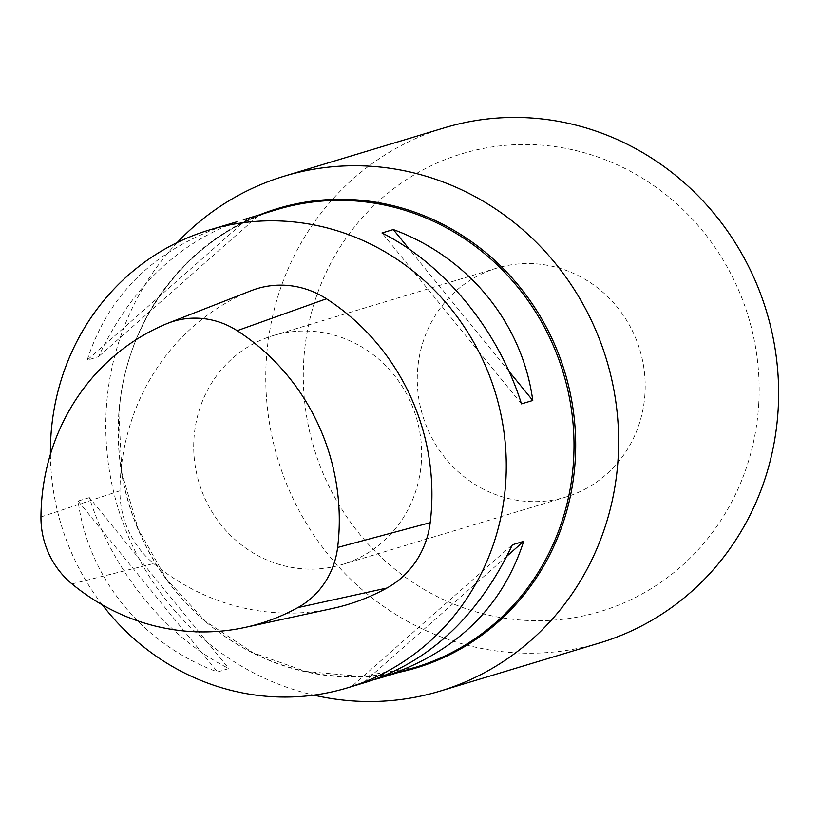 <?xml version="1.0" encoding="UTF-8"?>
<svg xmlns="http://www.w3.org/2000/svg" width="819" height="819" viewBox="0 0 819 819"><rect width="100%" height="100%" fill="white"/><g stroke="black" fill="none" stroke-linecap="round" stroke-linejoin="round"><path stroke-width="0.61" stroke-dasharray="4.09 3.07" d="M332.268 608.527A224.171 212.715 73.2 0 1 153.685 563.554A89.67 85.084 73.2 0 1 119.953 490.796A224.171 212.715 73.2 0 1 249.478 291.369A89.67 85.084 73.2 0 1 251.157 290.694M758.65 405.507A239.117 226.894 -106.8 0 0 430.794 165.888A239.117 226.894 -106.8 0 0 404.248 576.422A239.117 226.894 -106.8 0 0 758.65 405.507M644.942 394.062A119.564 113.452 73.2 0 1 565.775 497.061A119.564 113.452 73.2 0 1 422.624 415.387A119.564 113.452 73.2 0 1 496.683 268.151A119.564 113.452 73.2 0 1 644.942 394.062M102.344 604.872A239.117 226.894 73.2 0 1 50.399 454.381M89.363 497.635L78.071 501.044C88.534 578.449 142.311 644.348 217.547 671.959L228.839 668.55C166.267 637.11 112.49 571.212 89.363 497.635L228.839 668.55M229.361 223.945C156.234 247.819 108.845 293.222 87.183 360.145L98.475 356.736C130.436 288.984 176.576 244.001 236.896 221.795M373.945 679.719L352.733 685.575L367.547 681.777M78.071 501.044L217.547 671.959M246.816 219.349L87.183 360.145M258.108 215.94L98.475 356.736M521.478 403.88L382.002 232.965M509.101 371.468L409.428 249.314M352.733 685.575L512.366 544.778M364.025 682.166L506.992 556.07M177.262 242.526A269.011 255.252 -106.8 0 0 106.357 407.852A269.011 255.252 -106.8 0 0 313.861 695.126M444.471 127.795A269.011 255.252 -106.8 0 0 277.825 459.09A269.011 255.252 -106.8 0 0 599.928 642.864M421.396 461.527A119.564 113.452 73.2 0 1 342.229 564.537A119.564 113.452 73.2 0 1 199.068 482.852A119.564 113.452 73.2 0 1 273.137 335.616A119.564 113.452 73.2 0 1 421.396 461.527M71.99 583.927L153.685 563.554M166.349 323.874L249.478 291.369M40.95 516.953L119.953 490.796M118.663 415.581A239.117 226.894 73.2 0 1 276.996 209.562C189.67 234.613 123.925 320.096 118.939 415.397L121.939 473.198L138.165 528.961L166.656 579.381L205.712 621.488L253.03 652.794L305.804 671.467L360.933 676.433L415.172 667.403A239.117 226.894 73.2 0 1 118.663 415.581M398.28 672.501A239.916 227.651 73.2 0 1 118.796 415.233A239.916 227.651 73.2 0 1 260.104 214.66M342.229 564.537L565.775 497.061M273.137 335.616L496.683 268.151"/><path stroke-width="1.23" d="M297.85 607.616A217.035 205.948 73.2 0 1 244.891 627.467A217.035 205.948 73.2 0 1 71.99 583.927A82.535 78.317 73.2 0 1 40.95 516.953A217.035 205.948 73.2 0 1 166.349 323.874A82.535 78.317 73.2 0 1 167.895 323.249A82.535 78.317 73.2 0 1 237.172 330.692A217.035 205.948 73.2 0 1 337.633 547.461A82.535 78.317 73.2 0 1 297.85 607.616L386.957 588.022A224.171 212.715 73.2 0 1 332.268 608.527L244.891 627.467M167.895 323.249L251.157 290.694A89.67 85.084 73.2 0 1 326.423 298.781A224.171 212.715 73.2 0 1 430.19 522.665A89.67 85.084 73.2 0 1 386.957 588.022M50.399 454.381A239.117 226.894 73.2 0 1 50.901 436.036A239.117 226.894 73.2 0 1 209.234 230.016A239.117 226.894 73.2 0 1 495.546 393.376A239.117 226.894 73.2 0 1 347.42 687.858A239.117 226.894 73.2 0 1 102.344 604.872M532.77 400.481L521.478 403.88C498.351 330.303 444.584 264.404 382.002 232.965L393.294 229.555C468.54 257.166 522.317 323.065 532.77 400.481L509.101 371.468M236.896 221.795L209.234 230.016M347.42 687.858L367.547 681.777C430.712 660.913 478.982 615.243 512.366 544.778L523.658 541.369C501.996 608.292 454.606 653.695 381.48 677.569L373.945 679.719M409.428 249.314L393.294 229.555M506.992 556.07L523.658 541.369M313.861 695.126A269.011 255.252 -106.8 0 0 439.936 691.154A269.011 255.252 -106.8 0 0 618.058 459.387A269.011 255.252 -106.8 0 0 284.48 176.085A269.011 255.252 -106.8 0 0 177.262 242.526M439.936 691.154L599.928 642.864A269.011 255.252 -106.8 0 0 778.05 411.097A269.011 255.252 -106.8 0 0 444.471 127.795L284.48 176.085M337.633 547.461L430.19 522.665M237.172 330.692L326.423 298.781M243.304 219.738L276.996 209.562A239.117 226.894 73.2 0 1 563.298 372.932A239.117 226.894 73.2 0 1 415.172 667.403L381.48 677.569M260.104 214.66A239.916 227.651 73.2 0 1 564.926 372.44A239.916 227.651 73.2 0 1 398.28 672.501"/></g></svg>
